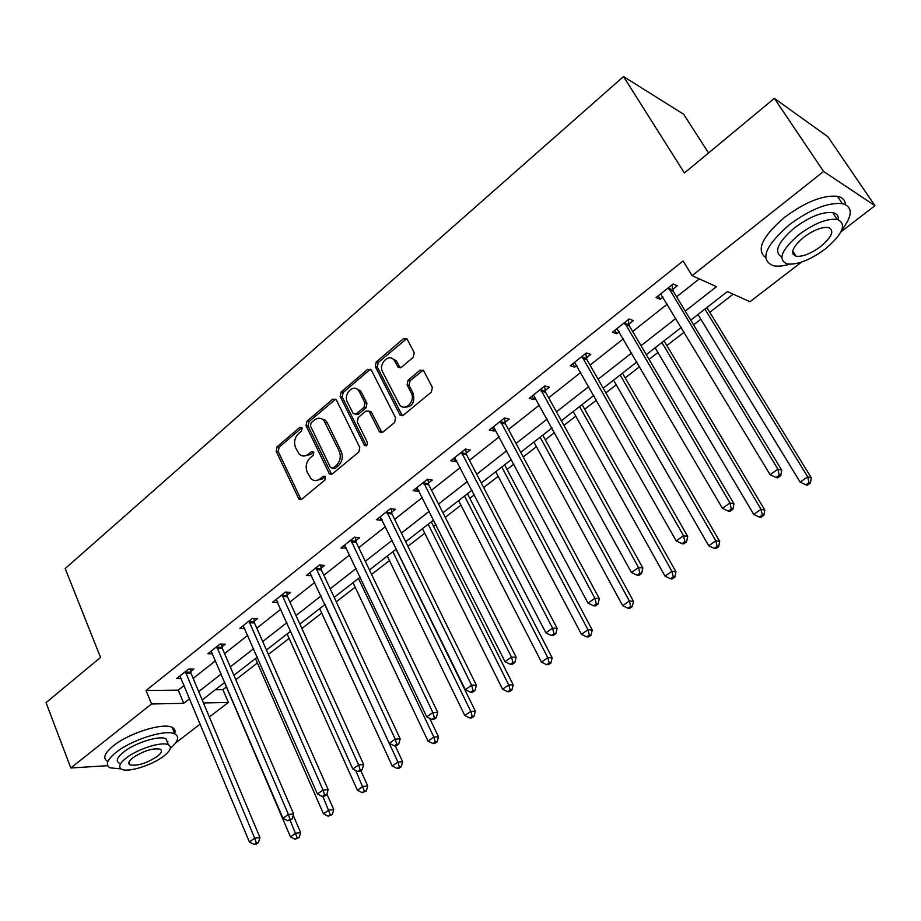 <?xml version="1.0" encoding="UTF-8"?>
<svg xmlns="http://www.w3.org/2000/svg" width="921" height="921" viewBox="0 0 921 921"><rect width="100%" height="100%" fill="white"/><g stroke="black" fill="none" stroke-linecap="round" stroke-linejoin="round"><path stroke-width="1.38" d="M302.146 427.92L299.774 427.39L277.06 446.812L276.162 451.209L298.968 499.274L301.697 499.228L324.963 480.002L325.194 476.272L323.179 476.272L320.151 478.782C316.985 481.13 313.969 481.153 311.091 478.839L307.211 472.139C305.196 466.671 306.175 461.916 310.158 457.864L313.163 455.342L313.808 452.223L311.39 451.658L308.397 454.191C305.231 456.586 302.215 456.62 299.36 454.272L295.618 447.744C293.638 442.345 294.605 437.613 298.542 433.561L301.512 431.028L302.146 427.92M413.253 357.302L414.22 352.639L407.013 338.905L403.536 338.652L376.24 361.988L375.284 366.57L400.025 415.003L403.375 415.21L431.373 392.081L432.352 387.384L423.51 370.541L419.988 370.242L408.061 380.246L407.094 384.886L411.273 393.002C415.878 401.049 405.033 412.067 399.645 404.883L382.629 371.923C378.082 363.945 388.996 352.881 394.234 360.215L397.976 367.088L401.395 367.318L413.253 357.302M107.699 765.696L70.802 767.964L46.05 702.631L100.539 657.433L65.195 568.545L623.505 76.558L684.418 172.987L774.354 98.363L823.604 171.456L874.95 205.705L841.023 231.77M70.802 767.964L151.551 703.978L183.716 703.333L189.691 698.659M685.247 311.091L716.503 286.65L692.108 275.655L683.071 260.965L146.071 690.497L151.551 703.978M692.108 275.655L823.604 171.456M336.315 399.852L332.803 399.138L306.958 421.242L306.037 425.698L329.419 473.901L332.331 473.912L358.833 452.015L359.777 447.456L336.315 399.852M341.138 392.012L367.686 369.298L371.29 369.977L395.57 417.835L394.602 422.463L382.871 432.156L379.222 431.373L369.033 411.238L365.844 411.1L358.234 417.489L357.29 422.037L367.352 442.333C367.675 445.211 366.719 446.259 364.497 445.453L340.194 396.525L341.138 392.012L343.165 392.484L369.701 369.805L367.686 369.298M708.537 152.967L683.658 114.25L623.505 76.558M146.071 690.497L178.26 690.151L184.2 685.466M193.168 678.386L215.572 660.702M224.574 653.599L247.761 635.294M256.798 628.168L280.813 609.207M289.885 602.046L314.763 582.406M323.858 575.234L349.646 554.879M358.764 547.673L385.485 526.582M394.637 519.363L422.348 497.49M431.523 490.248L460.258 467.569M469.457 460.304L499.274 436.773M508.484 429.497L539.43 405.079M548.663 397.791L580.783 372.429M590.027 365.13L623.402 338.79M632.658 331.491L667.322 304.126M676.59 296.815L699.292 278.89M190.682 671.628L193.894 669.083L188.586 669.06L176.705 678.501L181.299 678.489M221.996 646.795L225.288 644.182L220.038 644.055L207.847 653.749L212.624 653.829M254.138 621.307L257.523 618.624L252.319 618.405L239.805 628.352L244.79 628.525M287.133 595.15L290.61 592.387L285.475 592.065L272.616 602.276L277.808 602.53M321.015 568.28L324.583 565.448L319.518 565.01L306.313 575.498L311.655 575.694M355.817 540.673L359.489 537.772L354.493 537.208L340.931 547.983L346.423 548.122M391.586 512.318L395.362 509.325L390.446 508.634L376.505 519.72L381.444 520.365L382.169 519.789M428.369 483.157L432.237 480.083L427.413 479.265L413.069 490.663L417.938 491.423L418.905 490.651M466.187 453.167L470.171 450.001L465.439 449.045L450.68 460.765L455.458 461.674L456.701 460.696M505.099 422.313L509.198 419.055L504.57 417.95L489.385 430.015L494.059 431.063L495.579 429.854M545.151 390.55L549.377 387.2L544.852 385.934L529.218 398.356L533.777 399.564L535.608 398.114M586.389 357.855L590.741 354.401L586.332 352.973L570.237 365.764L574.681 367.134L576.822 365.43M584.95 358.994L585.929 358.223M628.882 324.157L633.36 320.612L629.078 319L612.488 332.182L616.817 333.724L619.292 331.756M627.512 325.24L628.433 324.514M672.664 289.436L677.292 285.775L673.147 283.979L656.04 297.575L660.23 299.302L663.062 297.057M671.386 290.46L672.238 289.781M215.318 689.76L222.928 689.679L226.405 686.985M235.811 679.698L257.373 662.982M268.414 654.428L289.136 638.368M301.881 628.49L321.728 613.11M336.269 601.827L355.161 587.184M371.6 574.451L389.491 560.578M407.911 546.291L424.742 533.247M433.584 526.398L435.967 524.556M445.257 517.349L460.961 505.18M469.814 498.319L474.361 494.784M483.675 487.566L498.169 476.341M507.045 469.457L513.883 464.161M523.209 456.92L536.425 446.685M545.324 439.789L554.569 432.617M563.917 425.375L575.775 416.177M584.685 409.269L596.474 400.128M605.845 392.876L616.253 384.805M625.186 377.886L639.669 366.65M649.052 359.374L657.928 352.501M666.862 345.582L684.211 332.136M693.594 324.848L700.835 319.242M709.769 312.311L733.185 294.167M324.791 419.815L325.136 420.54M774.354 98.363L827.921 136.78L874.95 205.705M801.558 262.094L749.959 301.731L727.44 291.577L690.727 320.128M222.928 689.679L228.373 702.435L209.378 717.022M200.26 724.033L175.543 743.017M203.472 702.942L228.373 702.435M681.356 327.404L646.289 354.677M636.929 361.953L603.186 388.19M593.838 395.466L561.35 420.724M552.013 427.977L520.733 452.303M511.42 459.544L481.28 482.972M471.989 490.202L442.943 512.778M433.676 519.985L405.677 541.755M396.433 548.951L369.436 569.938M360.215 577.099L334.173 597.349M324.986 604.498L299.866 624.035M290.702 631.15L266.457 650.007M257.327 657.099L233.922 675.3M224.828 682.369L202.217 699.948M198.717 691.602L221.247 673.988M230.296 666.908L253.632 648.66M262.715 641.557L286.88 622.654M295.998 615.527L321.026 595.945M330.179 588.784L356.128 568.499M365.303 561.315L392.196 540.293M401.406 533.086L429.29 511.282M438.523 504.063L467.442 481.441M476.698 474.2L506.711 450.726M515.99 443.473L547.143 419.113M556.434 411.837L588.784 386.544M598.086 379.268L631.691 352.985M641.004 345.697L675.922 318.39M178.26 690.151L183.716 703.333M277.774 602.564L276.737 600.262M311.402 575.901L309.951 572.77M345.951 548.502L344.396 545.232M381.444 520.365L379.832 517.072M417.938 491.423L416.269 488.118M455.458 461.674L453.731 458.347M494.059 431.063L492.275 427.724M533.777 399.564L531.935 396.203M574.681 367.134L572.77 363.749M616.817 333.724L614.837 330.317M660.23 299.302L658.181 295.883M303.711 456.022L310.458 454.548L308.397 454.191M311.39 451.658L313.451 452.027L310.458 454.548M315.558 480.578L322.2 479.093L320.151 478.782M323.179 476.272L325.228 476.594L322.2 479.093M299.774 427.39L301.835 427.793L279.144 447.18L278.246 451.566L301.086 499.596M335.739 399.081L309.019 421.657L308.098 426.101L331.606 474.338M311.102 422.843L310.458 425.963L330.524 467.569L332.976 468.156L336.2 465.473C340.286 461.375 341.288 456.551 339.204 451.025L323.755 420.252C320.796 417.616 317.63 417.581 314.268 420.149L311.102 422.843M332.573 468.409L335.025 468.49L332.976 468.156M321.348 418.652L325.792 420.667L327.381 422.935L341.242 451.394C343.326 456.908 342.324 461.72 338.249 465.819L335.025 468.49M370.749 369.24L369.701 369.805M368.814 411.019L371.462 412.286L381.927 432.663M343.165 392.484L342.232 396.986L366.408 445.718M359.42 391.816L358.373 390.251C353.077 383.62 343.119 394.372 347.378 402.051L353.261 413.679L356.392 413.782L363.979 407.393L364.935 402.834L359.42 391.816L361.435 392.288L360.387 390.723L356.346 388.731M355.471 414.289L358.419 414.22L356.392 413.782M361.435 392.288L366.949 403.283L365.994 407.842L358.419 414.22M392.035 358.419L396.226 360.744L400.244 367.905M404.008 407.128C411.998 407.335 415.072 402.788 413.253 393.486L411.273 393.002M423.165 370.161L410.041 380.741L409.074 385.381L413.253 393.486M406.737 338.594L378.243 362.506L377.288 367.076L402.327 415.762M224.528 682.599L290.449 836.844L295.687 833.206L300.637 832.596L293.189 815.292M297.172 837.765L295.077 839.227L299.152 837.511L297.172 837.765L290.173 820.346M295.077 839.227L290.449 836.844M300.637 832.596L299.152 837.511M185.363 671.616L254.714 838.237L249.395 841.99L179.894 675.956M190.428 669.06L190.992 673.216L259.975 837.592L254.714 838.237L256.28 842.945L254.15 844.442L256.268 844.177L258.387 842.68L256.28 842.945M258.387 842.68L259.975 837.592M249.395 841.99L254.15 844.442M170.304 748.347C178.214 741.509 179.733 736.696 174.863 733.933C166.137 728.914 131.749 739.598 115.954 752.48C107.066 759.802 105.086 764.914 110.013 767.826L121.054 768.885M174.553 733.795C175.692 730.894 174.909 728.776 172.204 727.429C163.454 722.317 129.101 732.92 113.352 745.837C104.487 753.171 102.519 758.328 107.469 761.276M129.527 763.636L128.859 763.728M119.246 763.175C115.678 761.068 117.117 757.361 123.564 752.077C134.938 742.821 159.632 735.142 165.941 738.769L167.68 743.063M125.97 758.179C119.5 763.451 118.049 767.124 121.618 769.208C128.031 772.823 152.426 765.132 163.869 756.014C170.558 750.673 172.066 746.919 168.37 744.778C162.096 741.209 137.379 748.946 125.97 758.179M157.272 756.394C161.555 752.952 162.522 750.546 160.162 749.176C152.702 747.921 143.595 750.799 132.854 757.787C128.664 761.195 127.72 763.567 130.022 764.914C137.482 766.18 146.566 763.336 157.272 756.394M167.346 742.245L167.967 741.727M841.886 229.859C852.834 215.572 852.984 206.822 842.312 203.599C827.933 202.286 810.273 209.32 789.343 224.736C764.994 246.126 759.595 259.78 773.145 265.697C777.462 266.595 782.954 266.111 789.642 264.258M845.42 204.566C845.156 200.145 842.485 197.393 837.408 196.311C823.006 194.918 805.368 201.929 784.519 217.344C762.277 236.593 755.957 249.971 765.57 257.477M793.108 254.369L794.535 253.793M781.779 257.005C773.444 252.112 777.727 242.361 794.616 227.74C809.674 216.688 822.372 211.646 832.699 212.613C836.752 213.499 838.64 215.836 838.352 219.635M799.06 234.533C781.376 249.902 777.428 259.71 787.19 263.97C797.356 265.018 809.962 260.09 825.02 249.211C843.083 233.876 847.147 223.918 837.189 219.336C826.874 218.415 814.164 223.481 799.06 234.533M820.53 246.667C832.124 236.789 834.737 230.388 828.336 227.475C821.716 226.865 813.531 230.112 803.803 237.215C792.371 247.116 789.804 253.448 796.112 256.234C802.686 256.89 810.814 253.701 820.53 246.667M255.439 658.573L323.49 813.853L328.866 810.112L333.747 809.582L326.863 793.971M330.34 814.763L328.187 816.248L332.297 814.544L330.34 814.763L322.857 796.458M328.187 816.248L323.49 813.853M333.747 809.582L332.297 814.544M287.145 633.924L357.406 790.241L362.932 786.407L367.732 785.97L360.836 770.704M364.394 791.139L362.183 792.67L366.316 790.955L364.394 791.139L355.736 770.474M362.183 792.67L357.406 790.241M367.732 785.97L366.316 790.955M216.734 646.68L288.411 814.475L282.954 818.32L211.128 651.147M221.719 644.101L222.329 648.396L293.615 813.911L288.411 814.475L289.965 819.264L287.778 820.807L292.049 819.034L289.965 819.264M292.049 819.034L293.615 813.911M282.954 818.32L287.778 820.807M248.935 621.099L323.029 790.045L317.423 794.006L243.167 625.67M253.839 618.463L254.484 622.93L328.164 789.585L323.029 790.045L324.583 794.927L322.338 796.515L324.388 796.308L326.633 794.731L324.583 794.927M326.633 794.731L328.164 789.585M317.423 794.006L322.338 796.515M319.668 608.631L392.242 766.007L397.907 762.058L402.638 761.713L395.259 745.814M399.357 766.871L397.089 768.448L398.989 768.298L401.257 766.733L399.357 766.871L397.907 762.058L324.952 604.521M397.089 768.448L392.242 766.007M402.638 761.713L401.257 766.733M353.031 582.682L428.012 741.106L433.837 737.053L438.5 736.8L429.704 718.357M435.276 741.958L432.951 743.569L434.816 743.466L437.141 741.842L435.276 741.958L433.837 737.053L358.465 578.469M432.951 743.569L428.012 741.106M438.5 736.8L437.141 741.842M387.292 556.054L464.783 715.513L470.769 711.346L475.34 711.196L396.088 549.215M472.197 716.342L469.802 718L471.633 717.931L474.027 716.273L472.197 716.342L470.769 711.346L392.864 551.714M469.802 718L464.783 715.513M475.34 711.196L474.027 716.273M281.987 594.828L358.614 764.948L352.847 769.012L276.07 599.525M286.799 592.145L287.49 596.773L363.668 764.568L358.614 764.948L360.157 769.921L357.843 771.545L359.869 771.384L362.172 769.76L360.157 769.921M362.172 769.76L363.668 764.568M352.847 769.012L357.843 771.545M315.938 567.843L395.213 739.126L389.272 743.316L309.859 572.678M320.658 565.103L321.383 569.926L400.186 738.861L395.213 739.126L396.732 744.203L394.361 745.872L396.352 745.757L398.724 744.087L396.732 744.203M398.724 744.087L400.186 738.861M389.272 743.316L394.361 745.872M350.82 540.132L432.858 712.578L426.745 716.883L344.581 545.094M355.425 537.311L356.208 542.342L437.74 712.417L432.858 712.578L434.367 717.747L431.914 719.462L433.872 719.382L436.312 717.666L434.367 717.747M436.312 717.666L437.74 712.417M426.745 716.883L431.914 719.462M422.474 528.7L502.59 689.207L508.749 684.913L513.216 684.879L431.293 521.839M510.153 690.013L507.69 691.717L509.486 691.694L511.938 689.99L510.153 690.013L508.749 684.913L428.196 524.245M507.69 691.717L502.59 689.207M513.216 684.879L511.938 689.99M386.67 511.639L471.587 685.247L465.312 689.679L380.246 516.739M391.16 508.737L391.989 513.999L476.376 685.212L471.587 685.247L473.083 690.52L470.573 692.281L472.485 692.258L474.994 690.497L473.083 690.52M474.994 690.497L476.376 685.212M465.312 689.679L470.573 692.281M458.612 500.598L541.467 662.141L547.799 657.732L552.163 657.813L467.442 493.725M549.192 662.924L546.66 664.686L548.409 664.709L550.942 662.947L549.192 662.924L547.799 657.732L464.495 496.028M546.66 664.686L541.467 662.141M552.163 657.813L550.942 662.947M423.533 482.351L511.477 657.122L505.007 661.681L416.925 487.6M427.885 479.346L428.783 484.849L516.151 657.191L511.477 657.122L512.951 662.487L510.361 664.306L512.237 664.329L514.827 662.51L512.951 662.487M514.827 662.51L516.151 657.191M505.007 661.681L510.361 664.306M495.74 471.736L581.462 634.304L587.978 629.768L592.238 629.964L504.604 464.84M589.359 635.064L586.746 636.872L588.45 636.941L591.063 635.133L589.359 635.064L587.978 629.768L501.784 467.028M586.746 636.872L581.462 634.304M592.238 629.964L591.063 635.133M461.444 452.223L552.554 628.145L545.888 632.842L454.652 457.622M465.646 449.091L466.625 454.87L557.113 628.352L552.554 628.145L554.005 633.625L551.334 635.502L553.164 635.571L555.835 633.694L554.005 633.625M555.835 633.694L557.113 628.352M545.888 632.842L551.334 635.502M533.915 442.045L622.642 605.65L629.342 600.987L633.487 601.309L542.791 435.149M630.701 606.375L628.018 608.24L629.676 608.355L632.359 606.502L630.701 606.375L629.342 600.987L540.132 437.21M628.018 608.24L622.642 605.65M633.487 601.309L632.359 606.502M500.448 421.219L594.874 598.282L588.001 603.128L493.46 426.768M504.512 417.996L505.548 424.04L599.318 598.627L594.874 598.282L596.313 603.877L593.561 605.811L595.346 605.937L598.086 604.003L596.313 603.877M598.086 604.003L599.318 598.627M588.001 603.128L593.561 605.811M573.173 411.526L665.031 576.143L671.939 571.331L675.956 571.791L582.072 404.607M673.274 576.845L670.511 578.768L672.111 578.929L674.874 577.018L673.274 576.845L671.939 571.331L579.574 406.552M670.511 578.768L665.031 576.143M675.956 571.791L674.874 577.018M540.615 389.307L638.506 567.497L631.426 572.494L533.42 395.028M544.53 386.187L545.623 392.288L642.823 567.992L638.506 567.497L639.922 573.219L637.09 575.211L638.817 575.395L641.649 573.403L639.922 573.219M641.649 573.403L642.823 567.992M631.426 572.494L637.09 575.211M613.57 380.12L708.71 545.75L715.824 540.788L719.704 541.398L622.469 373.189M717.137 546.418L714.282 548.386L715.836 548.617L718.691 546.648L717.137 546.418L715.824 540.788L620.144 374.997M714.282 548.386L708.71 545.75M719.704 541.398L718.691 546.648M581.968 356.439L683.509 535.757L676.21 540.903L574.554 362.333M585.744 353.434L586.884 359.604L687.688 536.402L683.509 535.757L684.902 541.594L681.977 543.643L683.647 543.897L686.571 541.836L684.902 541.594M686.571 541.836L687.688 536.402M676.21 540.903L681.977 543.643M655.142 347.793L753.723 514.425L761.057 509.313L764.787 510.073L664.053 340.862M762.346 515.046L759.399 517.095L760.896 517.383L763.831 515.346L762.346 515.046L761.057 509.313L661.911 342.531M759.399 517.095L753.723 514.425M764.787 510.073L763.831 515.346M624.588 322.569L729.95 502.993L722.409 508.311L616.943 328.647M628.203 319.702L629.388 325.93L733.968 503.81L729.95 502.993L731.309 508.956L728.292 511.086L729.904 511.397L732.92 509.278L731.309 508.956M732.92 509.278L733.968 503.81M722.409 508.311L728.292 511.086M697.945 314.51L800.13 482.12L807.705 476.848L811.274 477.769L706.868 307.579M808.96 482.708L805.921 484.814L807.36 485.171L810.388 483.065L808.96 482.708L807.705 476.848L704.922 309.088M805.921 484.814L800.13 482.12M811.274 477.769L810.388 483.065M668.508 287.663L777.888 469.18L770.106 474.672L660.633 293.926M671.962 284.923L673.193 291.232L781.745 470.171L777.888 469.18L779.224 475.271L776.104 477.469L777.658 477.849L780.766 475.662L779.224 475.271M780.766 475.662L781.745 470.171M770.106 474.672L776.104 477.469M300.361 498.641L298.289 498.353M278.246 451.566L276.162 451.209M279.144 447.18L277.06 446.812M330.881 473.406L328.832 473.072M308.098 426.101L306.037 425.698M309.019 421.657L306.958 421.242M334.841 399.587L332.803 399.138M338.249 465.819L336.2 465.473M341.242 451.394L339.204 451.025M327.381 422.935L325.332 422.532M381.225 431.776L379.222 431.373M371.462 412.286L369.448 411.848M366.178 445.35L364.163 444.97M342.232 396.986L340.194 396.525M365.994 407.842L363.979 407.393M366.949 403.283L364.935 402.834M399.679 367.157L397.688 366.639M396.986 361.941L394.994 361.412M409.074 385.381L407.094 384.886M410.041 380.741L408.061 380.246M421.956 370.76L419.988 370.242M401.637 414.899L399.656 414.45M377.288 367.076L375.284 366.57M378.243 362.506L376.24 361.988M405.505 339.216L403.536 338.652M185.409 672.1L190.728 672.111M185.685 673.205L190.992 673.216M216.792 647.175L222.042 647.279M217.068 648.292L222.329 648.396M248.992 621.594L254.184 621.802M249.28 622.723L254.484 622.93M282.045 595.323L287.179 595.645M282.356 596.463L287.49 596.773M315.995 568.349L321.072 568.787M316.317 569.5L321.383 569.926M350.878 540.639L355.874 541.191M351.212 541.801L356.208 542.342M386.728 512.157L391.655 512.824M387.073 513.319L391.989 513.999M423.591 482.869L428.426 483.675M423.948 484.043L428.783 484.849M461.513 452.741L466.256 453.696M461.882 453.938L466.625 454.87M500.529 421.749L505.169 422.843M500.909 422.946L505.548 424.04M540.685 389.836L545.22 391.091M541.088 391.057L545.623 392.288M582.049 356.98L586.47 358.396M582.463 358.2L586.884 359.604M624.668 323.121L628.962 324.71M625.094 324.353L629.388 325.93M668.6 288.227L672.756 289.988M669.037 289.47L673.193 291.232M301.052 499.562L298.968 499.274M331.468 474.223L329.419 473.901M325.792 420.667L323.755 420.252M381.662 432.41L379.648 432.007M371.048 411.675L369.033 411.238M366.27 445.799L364.497 445.453M360.387 390.723L358.373 390.251M399.967 367.606L397.976 367.088M396.226 360.744L394.234 360.215M402.005 415.452L400.025 415.003M128.952 762.197L130.022 764.914M165.941 738.769L168.37 744.778M174.863 733.933L172.204 727.429M792.728 251.007L796.112 256.234M832.699 212.613L837.189 219.336M842.312 203.599L837.408 196.311M582.406 358.096L586.827 359.501M624.91 323.996L629.204 325.574M668.75 288.849L672.906 290.622"/></g></svg>
